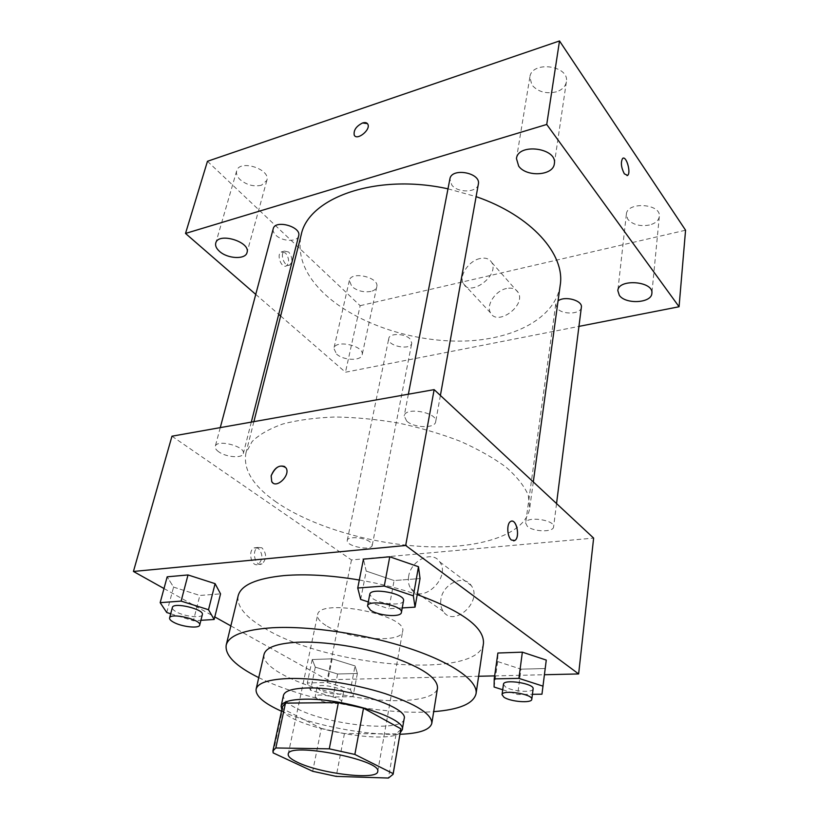 <?xml version="1.0" encoding="UTF-8"?>
<svg xmlns="http://www.w3.org/2000/svg" width="819" height="819" viewBox="0 0 819 819"><rect width="100%" height="100%" fill="white"/><g stroke="black" fill="none" stroke-linecap="round" stroke-linejoin="round"><path stroke-width="0.61" stroke-dasharray="4.09 3.07" d="M325.931 625.46C319.85 621.703 317.076 618.181 317.608 614.874C318.519 597.45 408.312 614.905 402.631 631.398C401.771 643.867 347.195 639.352 325.931 625.46M273.147 752.886L282.698 708.752L321.304 728.429L312.694 771.283M282.698 708.752L282.514 706.531M400.829 729.534L396.099 733.926L388.431 778.05M321.304 728.429L344.441 733.548L396.099 733.926M281.838 709.663C290.028 727.006 386.199 745.699 400.286 732.688M404.136 718.806C403.276 733.097 327.016 725.112 296.12 708.169C287.131 703.48 282.913 699.201 283.476 695.351M344.441 733.548L336.199 776.392M281.501 711.23C312.489 725.204 366.052 735.616 400.02 734.274M264.035 654.391C261.138 667.884 300.88 686.865 346.048 695.536C391.175 704.412 435.135 701.709 437.5 688.114M258.743 677.63C303.399 699.938 383.947 715.591 433.701 711.639M359.326 580.016C379.811 583.548 399.109 588.411 417.229 594.594M483.456 643.458C478.961 679.883 328.634 667.168 265.376 628.746C245.557 617.311 236.486 606.326 238.155 595.782M360.667 599.416L366.216 571.078L363.452 559.152L366.216 571.078L394.093 580.548L420.034 578.552L394.093 580.548L388.882 608.752L402.231 607.933M494.092 687.028L497.676 661.568L497.88 653.019L497.676 661.568L521.007 669.164L545.126 668.529L546.273 660.083L541.963 694.195M164.005 588.533L214.793 616.932M230.856 625.9L327.221 679.77L478.624 676.259M494.645 675.89L544.471 674.733M166.759 612.54L173.567 587.121L167.178 576.822L173.567 587.121L199.867 595.454L220.546 593.867L199.867 595.454L193.356 620.771L200.901 620.311M355.047 665.929L332.186 658.824L312.223 659.52L315.305 667.147L337.612 673.996L357.381 673.474L355.047 665.929L332.186 658.824L312.223 659.52L315.305 667.147L337.612 673.996L357.381 673.474L355.047 665.929L350.491 689.526L327.405 682.514L307.32 682.944L310.514 690.222L333.036 696.979L352.928 696.713L350.491 689.526M276.31 502.119C253.061 485.902 242.946 469.533 245.935 452.999L252.129 441.513C259.306 434.5 269.635 428.634 283.098 423.904C298.229 419.993 315.632 417.69 335.299 417.004C355.886 417.332 377.119 419.379 398.996 423.147C420.69 427.856 441.144 433.906 460.35 441.318C478.337 449.324 493.611 457.975 506.173 467.27C516.881 476.699 524.252 486.005 528.286 495.188L529.719 508.159C525.644 534.295 481.009 548.71 427.252 546.713C373.31 544.676 312.715 527.16 276.31 502.119M171.97 436.199L351.474 559.94L593.632 538.093M527.303 526.259L525.644 523.044C525.87 515.786 555.231 519.799 553.593 526.893C553.501 532.473 533.159 531.93 527.303 526.259M406.715 421.109L404.187 415.929C405.139 406.419 438.196 412.551 435.667 421.775C435.073 428.634 414.045 428.091 406.715 421.109M218.673 451.781C216.042 449.887 214.906 448.085 215.264 446.396C216.513 438.841 245.946 446.396 243.315 453.562C242.567 458.538 226.054 457.319 218.673 451.781M370.024 541.881C363.994 537.172 347.553 536.097 347.276 540.356C345.516 546.181 371.621 551.392 372.236 545.341L370.024 541.881M351.474 559.94L327.221 679.77M440.919 599.344C440.192 604.053 440.991 608.077 443.304 611.424C453.941 627.978 483.169 601.126 471.273 585.605C464.045 573.894 442.854 583.66 440.919 599.344M258.159 548.177L254.125 547.87C247.246 550.849 251.689 567.997 258.354 564.23C263.094 559.244 263.032 553.89 258.159 548.177M261.906 547.788L257.872 547.481C251.003 550.47 255.456 567.649 262.1 563.881C266.83 558.886 266.759 553.521 261.906 547.788M513.687 540.878L511.414 540.038C507.104 536.854 506.459 523.71 510.483 521.57L511.629 521.15M408.661 576.33C407.852 581.162 408.589 585.278 410.892 588.666C421.437 605.487 451.576 577.59 439.721 561.865C432.534 549.979 410.872 560.268 408.661 576.33M284.838 466.615L286.005 467.895C290.469 474.109 278.675 487.694 272.942 482.944M560.186 285.35C555.241 318.437 513.134 339.905 463.073 341.073C412.878 342.199 357.319 323.955 325.368 294.707C305.006 275.757 296.939 255.856 301.167 235.002M447.983 188.831L476.105 196.642M409.95 338.841C404.647 333.261 389.353 333.016 388.779 338.472C386.701 346.027 410.79 350.88 411.783 343.1L409.95 338.841M478.347 184.162C477.416 192.619 458.159 193.284 451.873 185.166L449.887 178.962M298.669 235.872C297.563 242.127 282.299 241.687 275.921 235.258C273.638 233.057 272.737 230.886 273.229 228.747M581.357 307.33C581.029 314.373 562.244 315.059 557.094 308.292L555.722 304.361L558.056 300.901M255.743 294.39L278.726 314.322M280.651 315.991L345.464 372.225L578.951 326.392M336.548 354.074C343.437 360.626 361.333 361.159 362.152 354.781C364.864 345.874 335.206 339.189 333.886 348.423L336.548 354.074M207.463 161.282L360.155 305.682L345.464 372.225M285.432 252.917L281.214 251.976C276.023 254.586 281.613 269.082 286.517 265.806C289.568 262.275 289.199 257.975 285.432 252.917M360.155 305.682L685.564 230.211M506.511 288.493C495.423 290.581 485.718 305.374 490.561 312.889C497.297 326.627 526.3 305.497 518.243 292.567C515.909 288.79 511.998 287.428 506.511 288.493M649.385 225.041C639.936 226.648 632.739 224.713 627.784 219.236L626.361 214.291C626.883 201.279 661.424 203.573 659.315 216.554C658.64 220.628 655.323 223.454 649.385 225.041M370.946 291.421C363.677 292.598 357.309 290.96 351.822 286.507L349.344 280.528C350.829 270.69 379.606 277.272 376.791 286.793C376.218 289.035 374.263 290.581 370.946 291.421M261.466 185.227C253.818 186.916 246.683 185.033 240.069 179.586C237.09 176.648 235.954 173.751 236.66 170.905C239.25 159.05 270.894 169.052 266.861 180.395L261.466 185.227M556.459 91.8C546.212 94.185 538.022 91.923 531.9 84.981L529.862 77.099C531.572 60.36 569.789 65.346 566.369 81.9C565.468 86.548 562.162 89.844 556.459 91.8M479.903 258.558C468.642 260.892 458.589 276.085 463.38 283.62C470.004 297.43 499.713 275.43 491.728 262.459C489.414 258.671 485.472 257.371 479.903 258.558M367.414 123.608L367.823 124.222C370.853 129.33 358.179 140.356 354.647 135.708M288.697 252.027L284.48 251.085C279.299 253.695 284.879 268.222 289.783 264.947C292.823 261.404 292.465 257.105 288.697 252.027M627.098 175.645L624.334 173.833C621.099 167.414 620.526 162.285 622.624 158.425L623.105 158.18M319.717 690.059L317.086 687.223C317.301 682.657 345.034 688.155 343.468 692.454C343.366 695.679 326.392 693.939 319.717 690.059M332.186 658.824L327.405 682.514M312.223 659.52L307.32 682.944M315.305 667.147L310.514 690.222M337.612 673.996L333.036 696.979M357.381 673.474L352.928 696.713M317.803 699.446L315.151 696.662C315.346 692.198 343.161 697.706 341.615 701.903C341.533 705.057 324.508 703.275 317.803 699.446M502.723 689.762L517.669 694.512L532.432 694.317M533.118 688.84C533.22 693.099 511.752 691.502 505.354 686.824L503.47 684.274M497.676 661.568L521.007 669.164L517.669 694.512M521.007 669.164L545.126 668.529M170.7 613.759L193.356 620.771M202.344 614.649C201.924 618.458 184.521 616.584 176.351 611.885C173.444 610.268 172.113 608.814 172.359 607.514M173.567 587.121L199.867 595.454M368.315 601.945L388.882 608.752M403.521 600.757C403.235 606.08 380.907 604.463 372.747 598.597L369.768 594.399M366.216 571.078L394.093 580.548M377.702 771.57L402.631 631.398M288.216 754.176L317.608 614.874M257.872 547.481L254.125 547.87M262.1 563.881L258.354 564.23M410.892 588.666L443.304 611.424M439.721 561.865L471.273 585.605M253.88 421.652L245.935 452.999M533.302 481.951L529.719 508.159M372.236 545.341L411.783 343.1M347.276 540.356L388.779 338.472M408.374 394.205L404.187 415.929M440.397 395.454L435.667 421.775M220.27 427.62L215.264 446.396M251.31 422.102L243.315 453.562M555.722 304.361L525.644 523.044M556.541 503.583L553.593 526.893M529.862 77.099L516.461 158.579M566.369 81.9L554.34 163.759M236.66 170.905L215.755 243.059M266.861 180.395L247.021 252.539M349.344 280.528L333.886 348.423M376.791 286.793L362.152 354.781M626.361 214.291L617.833 290.663M659.315 216.554L651.863 293.366M463.38 283.62L490.561 312.889M491.728 262.459L518.243 292.567M284.48 251.085L281.214 251.976M289.783 264.947L286.517 265.806M317.086 687.223L315.151 696.662M343.468 692.454L341.615 701.903"/><path stroke-width="1.23" d="M297.594 762.356C291.021 759.254 287.899 756.531 288.216 754.176C287.94 741.615 382.668 760.032 377.702 771.57C377.508 780.497 320.598 773.73 297.594 762.356M336.199 776.392L388.431 778.05L393.12 774.283L393.161 773.627L354.852 754.442L329.279 748.832L275.819 747.962L272.901 750.91L273.147 752.886L312.694 771.283L336.199 776.392M329.279 748.832L338.38 702.589L285.493 703.122L275.819 747.962M272.901 750.91L282.514 706.531L285.493 703.122M338.38 702.589L363.513 708.2L354.852 754.442M393.12 774.283L400.88 728.787L363.513 708.2M400.286 732.688L402.252 729.77C407.207 718.591 343.007 698.003 304.627 699.201C290.172 699.539 282.33 701.883 281.112 706.224L281.838 709.663M281.112 706.224L283.476 695.351C284.715 690.878 292.557 688.431 306.971 687.991C345.239 686.527 409.142 707.278 404.136 718.806L402.252 729.77M400.88 728.787L393.161 773.627M400.02 734.274C419.389 733.517 429.995 729.862 431.818 723.31C432.022 714.178 416.441 704.268 385.063 693.601C354.924 683.947 315.868 677.825 289.424 678.501C268.96 679.258 257.862 682.811 256.122 689.158C255.354 695.925 263.82 703.275 281.501 711.23M431.818 723.31L437.5 688.114C437.848 678.204 422.573 667.772 391.697 656.797C362.029 646.918 323.485 641.021 297.266 642.239C276.986 643.437 265.909 647.481 264.035 654.391L256.122 689.158M433.701 711.639C459.377 709.663 473.505 703.675 476.064 693.662C478.122 681.07 452.927 662.847 409.49 648.443C366.134 634.049 309.654 625.644 272.236 627.764C244.113 629.709 228.767 635.483 226.198 645.096C224.826 655.343 235.677 666.185 258.743 677.63M226.198 645.096L238.155 595.782C240.991 585.114 256.296 578.388 284.07 575.583C305.917 573.822 330.999 575.296 359.326 580.016M417.229 594.594C462.407 611.261 484.479 627.549 483.456 643.458L476.064 693.662M402.231 607.933L415.028 607.145L420.034 578.552L418.489 566.728L389.762 556.787L363.452 559.152L357.739 588.011L360.667 599.416L368.315 601.945M532.432 694.317L541.963 694.195L546.273 660.083L522.358 652.159L497.88 653.019L494.226 678.9L494.092 687.028L502.723 689.762M544.471 674.733L578.634 673.945L405.681 545.485L133.436 571.457L164.005 588.533M214.793 616.932L230.856 625.9M478.624 676.259L494.645 675.89M200.901 620.311L214.148 619.492L220.546 593.867L215.09 583.66L188.012 574.948L167.178 576.822L160.166 602.661L166.759 612.54L170.7 613.759M578.634 673.945L593.632 538.093L434.142 389.629L171.97 436.199L133.436 571.457M434.142 389.629L405.681 545.485M272.942 482.944L271.744 481.664L271.15 475.839C275.43 466.574 280.374 463.933 286.005 467.884C291.011 475.071 276.054 489.486 271.734 481.654L271.14 475.839C274.467 467.782 279.033 464.701 284.838 466.615M511.425 540.038C507.115 536.854 506.47 523.71 510.493 521.57C516.103 517.444 520.649 537.244 514.844 540.468L511.425 540.038M511.629 521.15C517.065 520.106 519.993 537.694 514.834 540.468L513.687 540.878M253.88 421.652L301.167 235.002C308.179 197.778 376.361 172.983 447.983 188.831M476.105 196.642C531.654 215.684 565.479 254.658 560.186 285.35L533.302 481.951M408.374 394.205L449.887 178.962C451.361 167.24 481.193 172.676 478.347 184.162L440.397 395.454M220.27 427.62L273.229 228.747C275.051 219.257 301.73 226.75 298.669 235.872L251.31 422.102M558.056 300.901C564.772 295.485 582.882 300.501 581.357 307.33L556.541 503.583M578.951 326.392L679.064 306.746L546.734 124.457L185.514 233.446L255.743 294.39M278.726 314.322L280.651 315.991M518.683 166.144C526.535 177.416 553.347 175.757 554.34 163.759C557.698 147.983 518.007 142.608 516.461 158.579L518.683 166.144M219.472 251.331C227.559 258.906 245.598 259.746 247.021 252.539C250.901 241.871 218.12 231.859 215.755 243.059C215.1 245.741 216.339 248.495 219.472 251.331M619.348 295.372C625.685 304.637 651.648 303.153 651.863 293.366C653.931 281.122 618.232 278.358 617.833 290.663L619.348 295.372M679.064 306.746L685.564 230.211L559.51 40.95L546.734 124.457M624.334 173.833C621.109 167.414 620.536 162.275 622.635 158.425C626.207 155.16 631.377 172.942 627.589 175.389L624.334 173.833M559.51 40.95L207.463 161.282L185.514 233.446M354.647 135.708L354.228 135.094C353.47 130.221 356.255 126.177 362.582 122.973C365.151 122.185 366.902 122.604 367.823 124.212C371.038 129.771 356.767 141.134 354.217 135.084C353.47 130.211 356.255 126.177 362.582 122.973L367.414 123.608M623.105 158.18C626.842 156.716 631.101 173.188 627.579 175.399L627.098 175.645M543.069 686.168L518.898 678.367L494.226 678.9M502.037 694.696L503.47 684.274C503.409 678.716 534.582 683.496 533.118 688.84L531.797 699.313C531.91 703.48 510.37 701.811 503.931 697.204L502.037 694.696C501.955 689.26 533.241 694.092 531.797 699.313M546.273 660.083L522.358 652.159L518.898 678.367M522.358 652.159L497.88 653.019M214.148 619.492L208.507 609.715L181.112 601.115L160.166 602.661M169.584 617.956L172.359 607.514C173.085 601.719 204.596 609.244 202.344 614.649L199.693 625.081C199.293 628.808 181.828 626.893 173.608 622.256C170.68 620.648 169.338 619.215 169.584 617.956C170.26 612.284 201.914 619.799 199.693 625.081M220.546 593.867L215.09 583.66L208.507 609.715M215.09 583.66L188.012 574.948L181.112 601.115M188.012 574.948L167.178 576.822M415.028 607.145L413.349 595.853L384.265 586.046L357.739 588.011M367.526 606.05L369.768 594.399C370.249 587.008 405.733 593.673 403.521 600.757L401.423 612.438C401.167 617.649 378.747 615.96 370.526 610.175L367.526 606.05C367.966 598.812 403.603 605.517 401.423 612.438M420.034 578.552L418.489 566.728L413.349 595.853M418.489 566.728L389.762 556.787L384.265 586.046M389.762 556.787L363.452 559.152"/></g></svg>
